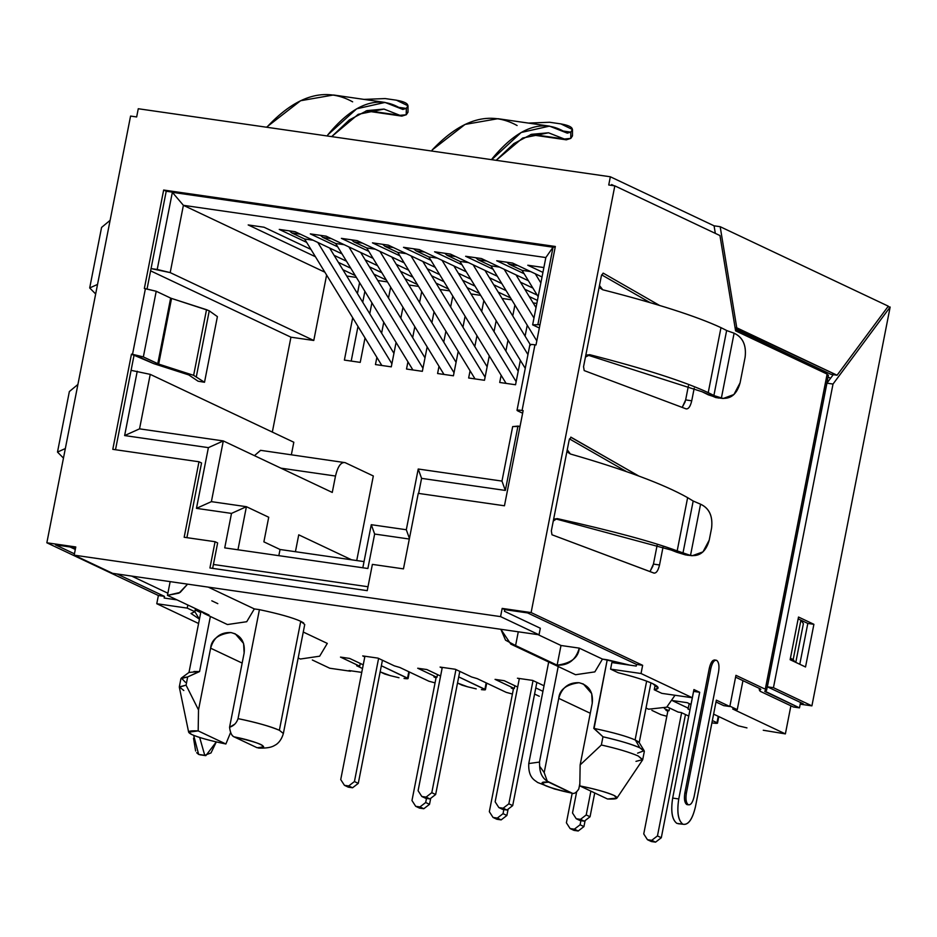 <?xml version="1.0" encoding="UTF-8"?>
<svg xmlns="http://www.w3.org/2000/svg" width="937" height="937" viewBox="0 0 937 937"><rect width="100%" height="100%" fill="white"/><g stroke="black" fill="none" stroke-linecap="round" stroke-linejoin="round"><path stroke-width="1.41" d="M97.542 284.426L89.694 287.952L95.668 293.984M89.694 287.952L101.571 227.433L110.109 220.336M96.792 288.245L96.417 290.154M199.839 754.777L205.812 755.644L216.306 741.917L211.001 752.95L204.746 755.316L199.675 737.466L204.746 755.316L198.656 754.437L196.653 752.704M164.479 596.389L117.078 573.983L164.479 596.389L158.388 595.51L46.85 542.781L130.571 116.071L136.661 116.949L130.571 116.071L46.85 542.781L75.78 546.962L46.85 542.781L158.388 595.51L156.772 603.721L158.388 595.51L164.479 596.389L164.151 598.029L164.479 596.389M74.433 553.826L55.506 544.877L74.433 553.826M198.585 623.492L156.772 603.721L187.236 608.113L187.845 604.997L187.236 608.113L194.861 611.709L195.47 608.605L194.861 611.709L187.236 608.113L156.772 603.721L198.585 623.492M195.622 750.982L193.526 738.169M205.812 755.644L198.656 754.437L193.666 735.346M682.909 824.232L676.819 823.354C672.063 819.617 670.681 811.196 672.672 798.078C670.623 811.278 672.005 819.699 676.819 823.354L682.909 824.232C678.154 820.496 676.772 812.074 678.763 798.956L672.672 798.078L678.763 798.956L699.693 692.279L693.603 691.401L672.672 798.078L693.567 691.377L699.693 692.279L693.93 689.55L692.314 697.749L641.037 673.516L610.584 669.123L611.873 662.553L610.584 669.123L618.209 672.731L610.584 669.123L641.037 673.516L642.641 665.305L531.115 612.575L614.824 185.866L608.734 184.987L610.35 176.777L714.076 225.817L610.35 176.777L138.266 108.739L136.661 116.949L138.266 108.739L610.35 176.777L608.734 184.987L614.824 185.866L531.115 612.575L502.173 608.406L500.569 616.616L74.175 555.161L75.78 546.962L74.175 555.161L112.639 573.339L74.175 555.161L500.569 616.616L539.033 634.794L540.321 628.235L504.422 611.264L504.738 609.624L504.422 611.264L540.321 628.235L539.033 634.794L112.639 573.339L539.033 634.794L500.569 616.616L502.173 608.406L504.738 609.624L527.59 612.915L504.738 609.624L502.173 608.406L531.115 612.575L642.641 665.305L641.037 673.516L692.314 697.749L693.93 689.55L699.693 692.279L678.763 798.956C676.713 812.156 678.095 820.578 682.909 824.232C688.226 825.356 692.396 819.559 695.43 806.827L716.36 700.15L729.829 706.521L735.943 675.331L765.295 689.21L827.125 374.097L735.592 330.831L719.956 235.562L614.824 185.866L719.956 235.562L735.592 330.831L827.125 374.097L828.003 375.444L827.125 374.097L765.295 689.21L735.943 675.331L729.829 706.521L723.727 705.643L716.009 701.989L723.727 705.643L729.829 706.521L716.36 700.15L695.43 806.827C692.373 819.453 688.203 825.251 682.909 824.232L678.025 823.693M611.627 184.554L614.192 185.772L611.627 184.554L611.463 185.374L611.627 184.554M217.642 542.933L212.652 568.372L217.642 542.933L215.077 541.715L217.642 542.933M75.628 547.77L55.506 544.877L75.628 547.77M555.172 247.298L166.224 191.242L147.062 288.924L166.224 191.242L555.172 247.298M207.229 309.936L206.515 309.69L193.631 375.339L204.512 382.273L198.082 381.207L188.759 374.917L153.797 363.661L137.259 356.037L134.026 355.369L115.509 449.725L134.026 355.369L131.461 354.151L112.791 449.338L198.984 461.765L201.549 462.972L186.896 537.651L201.549 462.972L198.984 461.765L184.167 537.264L215.077 541.715L209.923 567.974L367.234 590.65L372.387 564.39L403.46 568.864L418.265 493.366L504.457 505.781L523.139 410.605L522.073 410.453L534.945 344.804L536.011 344.957L555.336 246.478L163.659 190.035L144.345 288.502L145.411 288.655L132.527 354.303L131.461 354.151L143.349 356.915L158.681 364.083L193.631 375.339L204.512 382.273L198.082 381.207L188.759 374.917L153.797 363.661L131.461 354.151L112.791 449.338L198.984 461.765L184.167 537.264L215.077 541.715L209.923 567.974L367.234 590.65L372.387 564.39L403.46 568.864L418.265 493.366L504.457 505.781L523.139 410.605L522.073 410.453C517.681 409.879 516.217 410.019 517.657 410.863C516.17 410.008 517.646 409.867 522.073 410.453L534.945 344.804C530.518 344.219 529.042 344.359 530.541 345.214C529.089 344.371 530.565 344.23 534.945 344.804L536.011 344.957L555.336 246.478L163.659 190.035L166.224 191.242L163.659 190.035L144.345 288.502L156.221 291.266L145.411 288.655L132.527 354.303L143.349 356.915L156.221 291.266L170.651 298.083L156.221 291.266L143.349 356.915L157.767 363.732L170.651 298.083L157.767 363.732L158.681 364.083L171.553 298.435L170.651 298.083L171.553 298.435L158.681 364.083L193.631 375.339L206.515 309.69L171.553 298.435L208.951 310.651M714.076 225.817L720.178 226.695L888.311 306.176L837.081 375.222L830.99 374.343L837.081 375.222L888.311 306.176L720.178 226.695L736.763 327.798L837.081 375.222L735.053 327.552L736.763 327.798L720.178 226.695L714.076 225.817L715.318 233.372L714.076 225.817M773.447 687.688L811.91 705.866L800.21 704.179L811.91 705.866L890.15 307.043L811.91 705.866L773.447 687.688L833.016 384.053L773.447 687.688L767.356 686.809L773.447 687.688M803.255 703.769L767.356 686.809L803.255 703.769L800.362 703.359L803.255 703.769M887.901 306.727L890.15 307.043L833.016 384.053L826.926 383.174L767.356 686.809L826.926 383.174L833.016 384.053L890.15 307.043L887.901 306.727M805.527 666.98L790.137 659.707L798.511 617.038L813.902 624.311L805.527 666.98L813.902 624.311L798.511 617.038L790.137 659.707L805.527 666.98M833.239 374.659L826.926 383.174L833.239 374.659M807.811 623.433L799.788 664.274L807.811 623.433L813.902 624.311L807.811 623.433L798.16 618.865L800.912 620.165L793.182 659.554L794.904 661.955L793.182 659.554L790.43 658.254L793.182 659.554L800.912 620.165L807.811 623.433M735.299 329.11L830.99 374.343L735.299 329.11M684.865 792.866L709.332 668.14C710.738 662.26 712.67 659.578 715.118 660.105C712.67 659.636 710.75 662.318 709.332 668.14L684.865 792.866L686.388 793.089L710.855 668.35L709.332 668.14L710.855 668.35C712.272 662.529 714.193 659.859 716.641 660.327C718.831 662.049 719.475 665.938 718.55 671.993L694.083 796.719C692.666 802.599 690.745 805.281 688.297 804.754C686.083 803.056 685.439 799.167 686.388 793.089L710.855 668.35C712.261 662.482 714.193 659.8 716.641 660.327C718.855 662.026 719.499 665.914 718.55 671.993L694.083 796.719C692.666 802.552 690.745 805.223 688.297 804.754L686.774 804.532C684.56 802.833 683.916 798.945 684.865 792.866L686.388 793.089C685.462 799.144 686.107 803.032 688.297 804.754L686.774 804.532C684.584 802.81 683.94 798.921 684.865 792.866M687.36 804.696L688.297 804.754M603.346 273.206L659.613 305.462L603.346 273.206M603.299 273.182L601.402 275.712L583.552 366.695L584.196 370.583L686.095 408.872C688.508 409.153 690.382 406.459 691.74 400.79L694.2 388.223L691.74 400.79C690.382 406.506 688.508 409.211 686.095 408.872L584.196 370.583L583.552 366.695L601.402 275.712L603.135 273.135M570.727 437.192L638.811 476.043L570.949 437.181M653.042 565.784L649.985 571.593L653.44 564.097L657.153 545.182L653.44 564.097L659.531 564.976L663.033 547.126L659.531 564.976C658.172 570.703 656.287 573.397 653.885 573.069L551.975 534.769L551.343 530.881L553.275 521.031L569.192 439.91L571.113 437.228L569.192 439.91L553.275 521.031L551.343 530.881L551.975 534.769L654.167 573.139M692.314 697.749L661.862 693.368L654.237 689.761L655.186 684.935L654.237 689.761L661.862 693.368L692.314 697.749M652.656 683.612L658.067 688.004L654.237 689.761C659.847 688.871 659.32 686.821 652.656 683.612C644.773 680.086 633.295 676.455 618.209 672.731C634.115 676.713 645.593 680.344 652.656 683.612M642.641 665.305L636.551 664.427L636.235 666.066L611.873 662.553L636.235 666.066L636.551 664.427L642.641 665.305M527.59 612.915L636.551 664.427L527.59 612.915M760.434 688.918L735.58 677.17L760.434 688.918L760.797 689.456L759.298 689.948L760.188 691.295L793.393 706.99L799.484 707.868L764.686 691.049L766.185 690.569L765.295 689.21L766.583 690.253L828.413 375.151M569.462 438.891L626.63 471.674L569.462 438.891M601.648 274.846L650.137 302.639L601.648 274.846M685.65 399.912L691.74 400.79L685.65 399.912L688.402 385.857L685.65 399.912L682.195 407.408L685.252 401.598M828.039 377.037L830.592 378.243L828.039 377.037M760.797 689.456L759.298 689.948L759.579 688.508L760.188 691.295L793.393 706.99L799.484 707.868L800.538 702.492L799.484 707.868L765.049 691.6L764.686 691.049L766.185 690.569M795.794 662.377L803.396 623.644L800.912 620.165L803.396 623.644L795.794 662.377M759.298 689.948L759.263 688.367M522.623 413.217L517.657 410.863L522.623 413.217M529.897 344.699L517.013 410.347L517.657 410.863M217.396 316.624L209.256 310.838L196.372 376.487L209.256 310.838L217.396 316.624L204.512 382.273L217.396 316.624M177.011 599.891L164.151 598.029L177.011 599.891M200.729 612.611L195.201 609.975L200.729 612.611M199.44 619.17L191.019 613.466L194.861 611.709L199.44 619.17M599.481 285.492L602.725 289.756C657.13 303.67 696.554 316.308 720.975 327.645L708.231 392.638C683.799 381.289 644.375 368.663 589.97 354.748L587.124 354.982M600.266 288.233L602.725 289.756C657.153 303.67 696.578 316.296 720.975 327.645L708.231 392.638C683.823 381.289 644.398 368.663 589.97 354.748L589.49 354.654M713.9 395.473L708.231 392.638L714.451 395.742L713.9 395.473L726.643 330.48L720.975 327.645L727.194 330.749L726.643 330.48L713.9 395.473M734.104 333.197C742.818 337.215 746.496 345.179 745.138 357.102L745.114 357.231C746.508 345.32 742.83 337.308 734.104 333.197L721.361 398.166L734.104 333.197L727.194 330.749L734.104 333.185M723.235 398.483L715.845 397.581L720.858 398.038L715.845 397.581L702.141 391.76L708.36 394.864L718.41 398.049M702.141 391.76L587.241 354.936L702.141 391.76M589.97 354.748L585.449 357.056M720.858 398.038L714.451 395.742L723.235 398.494L733.929 394.512L740.089 382.835C736.904 394.301 730.661 399.408 721.361 398.166L720.858 398.038M745.114 357.231L740.089 382.835L745.114 357.231M653.885 573.069C656.287 573.35 658.172 570.656 659.531 564.976L653.44 564.097M567.998 452.43L570.364 453.988C624.499 469.578 663.595 484.124 687.629 497.652L677.182 550.886C652.304 541.68 612.458 530.951 557.667 518.7L557.316 518.63M556.953 518.594L553.275 521.031M567.26 449.76L570.364 453.988C624.534 469.578 663.619 484.136 687.629 497.652L693.181 501.026L687.629 497.652L677.182 550.886C652.257 541.656 612.423 530.928 557.667 518.7L554.891 518.993M692.232 555.723L685.497 554.891L676.713 552.221L685.497 554.891L692.232 555.735L702.984 551.87L709.227 540.11L711.57 528.187L709.227 540.11C706.041 551.577 699.798 556.683 690.51 555.418L682.956 553.158L693.181 501.026L700.56 504.188L690.51 555.418L700.56 504.188C709.274 508.182 712.952 516.135 711.593 528.058L711.57 528.187C712.952 516.264 709.286 508.264 700.571 504.2L693.181 501.026L682.956 553.158L677.182 550.886L690.51 555.43L687.407 555.219M676.713 552.221L671.091 550.007L555.336 518.805L671.091 550.007L676.713 552.221M714.626 659.953L716.641 660.327M517.107 125.523C490.004 110.578 461.683 118.741 432.121 150.025L465.068 124.422L497.945 118.694L549.492 126.12L521.148 132.504L491.726 159.677M549.492 126.132L567.33 133.148L570.727 132.129L572.484 129.529L560.888 123.895C571.265 125.781 574.58 128.498 570.809 132.07L570.797 138.395L566.346 139.812L548.508 132.785L522.682 138.02L496.153 160.321L513.851 143.595L531.478 134.319L548.485 132.785L564.332 139.027L531.537 134.307L564.332 139.027L570.797 138.395L570.82 132.058L565.737 132.539C542.921 118.203 518.395 126.917 492.171 158.681L491.714 159.677M572.484 129.564L572.472 135.9L570.797 138.395L572.425 135.514M528.445 123.087L549.632 122.267L560.888 123.895L549.632 122.267L528.445 123.087M570.727 132.129L563.406 131.075L570.727 132.129M266.495 127.221L300.601 100.727L333.478 94.988L385.025 102.426L356.681 108.797L327.704 134.975L327.493 136.017L327.704 134.975C353.928 103.211 378.454 94.496 401.282 108.833L385.025 102.426M365.992 110.941L401.879 116.118L384.041 109.079L358.215 114.314L331.686 136.615L349.384 119.889L367.011 110.613L384.018 109.079L399.865 115.321L367.07 110.601L399.865 115.321L406.178 114.806L406.353 108.352L401.282 108.833L402.863 109.453L406.26 108.423L398.939 107.368L406.26 108.423L408.017 105.822L396.421 100.189C406.799 102.074 410.113 104.792 406.342 108.364L406.33 114.689L407.97 111.819M266.483 127.221L267.654 126.331C297.216 95.035 325.537 86.872 352.64 101.828M401.879 116.106L406.342 114.701M408.017 105.858L408.005 112.194L406.33 114.689M363.978 99.392L385.166 98.572L396.421 100.189L385.166 98.572L363.978 99.392M64.594 452.36L64.22 454.281M65.332 448.554L57.497 452.067L63.47 458.099M57.497 452.067L69.361 391.549L77.912 384.463M539.653 766.267C539.911 773.154 542.453 778.12 547.278 781.189C542.476 778.167 539.935 773.189 539.653 766.267L544.186 772.603L547.278 781.189L572.519 793.346L554.423 788.977L537.592 782.465C535.355 780.404 528.046 778.284 528.761 763.55L539.466 762.062L539.653 766.267L544.186 772.603L558.745 698.358L544.186 772.603L547.278 781.189L548.649 782.172C536.081 782.887 543.753 786.506 571.652 793.053C573.807 794.283 576.185 792.913 578.797 788.966L579.827 783.695L578.797 788.966C576.384 792.819 574.006 794.178 571.652 793.053C547.747 788.439 532.673 780.849 548.649 782.172L571.652 793.053M590.275 713.256L558.745 698.358C561.895 687.524 568.665 682.312 579.043 682.71C566.241 684.467 559.471 689.679 558.745 698.358L590.275 713.256M638.355 741.753L635.403 740.066L639.842 747.796C632.698 744.505 620.411 740.839 602.971 736.787L601.355 744.997L580.144 764.92L579.804 785.897L607.504 798.992C617.424 799.425 619.556 798.219 613.911 795.361C607.129 792.339 595.756 789.188 579.804 785.897C593.8 788.649 605.161 791.812 613.911 795.361L616.944 798.101L607.504 798.992L579.804 785.897L580.144 764.92L592.254 703.183L591.704 693.603L583.411 684.033L579.043 682.71C589.01 685.263 593.414 692.08 592.254 703.183L580.144 764.92L601.355 744.997L602.971 736.787L593.777 728.377L607.235 659.777L602.468 659.086L579.265 648.123L560.994 645.488L538.096 634.665L560.994 645.488L557.128 665.176L515.584 645.546L557.128 665.176C568.466 665.61 575.845 659.917 579.265 648.123L602.468 659.086L594.843 671.888L575.564 674.722L510.817 644.117L500.862 629.301L505.535 640.17L515.584 645.546L510.817 644.117M539.466 762.062L558.218 666.512L539.466 762.062L528.761 763.55L548.684 662.014M349.618 658.418L340.482 657.095L359.714 666.184L356.669 665.75L362.514 668.514L356.669 665.75L359.714 666.184L340.482 657.095L349.618 658.418L363.24 664.848L349.618 658.418M384.72 674.008L380.164 671.852L390.331 675.659L384.72 674.008M398.986 677.744L390.331 675.659L398.986 677.744M407.56 678.142C408.731 678.821 407.56 678.938 404.023 678.47C407.536 678.927 408.708 678.81 407.548 678.142L408.813 671.724L407.548 678.142L381.359 665.75L408.063 678.552L409.352 671.981M362.713 655.923L364.798 656.907L362.713 655.923L377.951 658.114L362.713 655.923M394.278 665.832L377.951 658.114L394.278 665.832L399.818 667.472L394.278 665.832M428.877 681.211L399.818 667.472L428.877 681.211L435.061 682.886L428.877 681.211M433.89 676.877L436.033 677.896L433.89 676.877L436.935 677.322L437.474 674.57L436.935 677.322L433.89 676.877M417.703 668.233L436.935 677.322L417.703 668.233L426.85 669.545L417.703 668.233M440.589 676.045L426.85 669.545L440.589 676.045M461.941 685.134L457.514 683.038L467.551 686.786L461.941 685.134M476.207 688.871L467.551 686.786L476.207 688.871M484.921 689.292C486.092 689.972 484.921 690.077 481.384 689.62C484.897 690.077 486.069 689.96 484.909 689.292L486.174 682.874L484.909 689.292L458.72 676.901L485.425 689.702L486.713 683.132M440.074 667.074L442.159 668.058L440.074 667.074L455.312 669.264L440.074 667.074M471.639 676.982L455.312 669.264L471.639 676.982L477.179 678.622L471.639 676.982M506.226 692.361L477.179 678.622L506.226 692.361L512.41 694.036L506.226 692.361M511.251 688.027L513.394 689.046L511.251 688.027L514.296 688.472L514.835 685.72L514.296 688.472L511.251 688.027M495.064 679.372L514.296 688.472L495.064 679.372L504.2 680.695L495.064 679.372M517.657 687.055L504.2 680.695L517.657 687.055M539.302 696.285L534.582 694.059L539.302 696.285M535.788 687.922L542.933 691.295L535.788 687.922M517.435 678.224L532.661 680.414L517.435 678.224M544.022 685.779L532.661 680.414L544.022 685.779M660.948 714.662L651.883 710.375L660.948 714.662L666.839 716.278L660.948 714.662M665.973 710.328L667.823 711.206L665.973 710.328L669.018 710.761L669.557 708.021L669.018 710.761L665.973 710.328M664.427 708.595L669.018 710.761L664.427 708.595M678.154 712.085L667.132 706.873L678.154 712.085L681.199 712.518L678.154 712.085M688.754 716.091L681.199 712.518L688.754 716.091M713.467 723.071L711.909 722.849L713.467 723.071C716.969 723.528 718.152 723.411 716.992 722.732C718.187 723.423 717.004 723.528 713.467 723.071M687.945 709.004L689.96 709.953L687.945 709.004L689.257 703.64L687.945 709.004M712.366 720.541L716.992 722.732L718.246 716.325L716.992 722.732L712.366 720.541M672.625 700.782L688.355 708.22L672.625 700.782M687.254 702.691L672.731 700.607L687.254 702.691L691.037 704.483L687.254 702.691M738.321 725.812L713.619 714.135L738.309 725.812L746.965 727.897L738.309 725.812M763.257 730.251L785.382 733.894L763.257 730.251M732.687 708.993L785.382 733.894L790.887 705.819L785.382 733.894L732.687 708.993L737.255 709.649L732.687 708.993M729.888 706.17L737.255 709.649L729.888 706.17M213.413 564.472L368.007 586.749L213.413 564.472M167.887 593.215L131.648 576.079L167.887 593.215M75.3 549.445L70.076 546.974L75.3 549.445M329.754 668.233L312.337 659.999L329.754 668.233L350.461 671.22L329.754 668.233M349.044 670.552L361.764 672.379L349.044 670.552M303.693 622.976L300.742 621.29C292.555 617.624 278.781 613.735 259.42 609.647L254.349 608.921L208.248 587.124L254.349 608.921L246.724 621.711L227.445 624.546L204.231 613.571L200.108 610.795L209.01 615.012L204.231 613.571M327.294 643.403L303.272 632.042L327.294 643.403L319.669 656.193L300.39 659.027L298.177 657.985M211.797 600.804L217.806 603.651M637.582 753.161L644.152 750.701L639.245 742.654L635.403 740.066C627.216 736.388 613.442 732.511 594.081 728.424L607.235 659.777L629.992 665.165L602.468 659.086M360.253 663.443L359.714 666.184L360.253 663.443M263.883 541.855L280.046 549.492L364.048 561.603L280.046 549.492L263.883 541.855L268.72 517.247L246.408 506.694L237.963 549.785L246.408 506.694L231.498 513.406L224.739 547.876L367.878 568.501L374.648 534.043L409.305 539.033L374.648 534.043L371.286 524.697L406.307 529.745L418.218 469.015L501.974 481.091L512.668 426.604L520.035 426.394L517.962 426.101L505.336 490.438L517.962 426.101L512.668 426.604L501.974 481.091L505.336 490.438L501.974 481.091L418.218 469.015L421.58 478.362L505.336 490.438L421.58 478.362L418.218 469.015L406.307 529.745L409.422 538.424L406.307 529.745L371.286 524.697L374.648 534.043L367.878 568.501L224.739 547.876L231.498 513.406L246.408 506.694L268.72 517.247L263.883 541.855M295.424 551.717L298.739 534.828L351.574 559.811L298.739 534.828L295.424 551.717M527.777 265.23L542.921 272.386L527.777 265.23L543.612 267.513L527.777 265.23M545.838 257.558L183.394 205.32L324.87 272.198L183.394 205.32L172.349 192.331L553.053 247.204L545.838 257.558L183.394 205.32L170.194 272.608L157.217 269.469L172.349 192.331L183.394 205.32L170.194 272.608L151.056 268.591L157.217 269.469L172.349 192.331L553.053 247.204L537.92 324.343L553.053 247.204L545.838 257.558L532.638 324.846L539.337 328.009L532.638 324.846L545.838 257.558M346.737 276.04L356.4 277.434L346.737 276.04M355.252 275.548L342.86 269.692L355.252 275.548M315.418 256.726L248.188 224.939L264.023 227.222L310.955 249.406L264.023 227.222L248.188 224.939L315.418 256.726M338.386 262.372L350.778 268.228L338.386 262.372M377.798 280.514L387.473 281.908L377.798 280.514M386.313 280.022L373.922 274.166L386.313 280.022M346.491 261.2L334.087 255.332L346.491 261.2M306.657 242.367L279.249 229.413L295.085 231.697L342.017 253.88L295.085 231.697L279.249 229.413L306.657 242.367M369.447 266.846L381.851 272.714L369.447 266.846M408.86 285L418.534 286.394L408.86 285M417.387 284.508L404.983 278.64L417.387 284.508M377.552 265.675L365.161 259.818L377.552 265.675M337.718 246.841L310.311 233.887L326.146 236.171L373.09 258.354L326.146 236.171L310.311 233.887L337.718 246.841M400.521 271.332L412.912 277.188L400.521 271.332M439.933 289.474L449.596 290.868L439.933 289.474M448.448 288.983L436.056 283.126L448.448 288.983M408.614 270.149L396.222 264.293L408.614 270.149M368.791 251.327L341.384 238.361L357.22 240.645L404.152 262.84L357.22 240.645L341.384 238.361L368.791 251.327M431.582 275.806L443.986 281.662L431.582 275.806M470.995 293.949L480.669 295.342L470.995 293.949M479.51 293.457L467.118 287.6L479.51 293.457M439.687 274.635L427.284 268.767L439.687 274.635M399.853 255.801L372.446 242.847L388.281 245.131L435.213 267.314L388.281 245.131L372.446 242.847L399.853 255.801M462.655 280.28L475.047 286.136L462.655 280.28M502.068 298.435L511.731 299.828L502.068 298.435M510.583 297.931L498.179 292.075L510.583 297.931M470.749 279.109L458.357 273.253L470.749 279.109M430.926 260.275L403.507 247.321L419.354 249.605L466.286 271.789L419.354 249.605L403.507 247.321L430.926 260.275M493.717 284.754L506.109 290.622L493.717 284.754M533.13 302.909L536.831 303.436L533.13 302.909M537.428 300.414L529.253 296.549L537.428 300.414M501.822 283.583L489.419 277.727L501.822 283.583M461.988 264.761L434.581 251.795L450.416 254.079L497.348 276.263L450.416 254.079L434.581 251.795L461.988 264.761M524.779 289.24L537.182 295.096L524.779 289.24M532.884 288.057L520.48 282.201L532.884 288.057M493.049 269.235L465.642 256.281L481.477 258.553L528.409 280.749L481.477 258.553L465.642 256.281L493.049 269.235M524.123 273.709L496.704 260.755L512.551 263.039L542.019 276.965L512.551 263.039L496.704 260.755L524.123 273.709M540.005 324.647L532.638 324.846L540.005 324.647M418.628 493.412L421.58 478.362L418.628 493.412M196.465 508.358L231.498 513.406L196.465 508.358L211.387 501.646L246.408 506.694L211.387 501.646L196.465 508.358L208.389 447.64L196.465 508.358M124.633 435.564L208.389 447.64L223.299 440.929L211.387 501.646L223.299 440.929L208.389 447.64L124.633 435.564L139.543 428.853L223.299 440.929L332.272 492.44L223.299 440.929L139.543 428.853L124.633 435.564L137.247 371.228L124.633 435.564M131.086 370.338L150.236 374.367L139.543 428.853L150.236 374.367L293.82 442.241L150.236 374.367L131.086 370.338M391.291 366.847L396.082 342.415L391.291 366.847L375.456 364.563L391.291 366.847M400.825 318.229L402.969 307.301L400.825 318.229M422.353 371.321L406.517 369.037L422.353 371.321L427.155 346.889L422.353 371.321M453.426 375.796L437.591 373.523L453.426 375.796L458.216 351.375L453.426 375.796M484.488 380.281L468.652 377.998L484.488 380.281L489.278 355.849L484.488 380.281M515.549 384.756L499.714 382.472L515.549 384.756L520.351 360.323L515.549 384.756M525.095 336.137L527.238 325.209L525.095 336.137M514.905 305.029L512.762 315.956L514.905 305.029M508.018 340.143L505.875 351.07L508.018 340.143M501.131 375.257L499.714 382.472L501.131 375.257M494.022 331.663L496.165 320.735L494.022 331.663M483.843 300.554L481.7 311.482L483.843 300.554M476.956 335.669L474.813 346.596L476.956 335.669M470.069 370.783L468.652 377.998L470.069 370.783M462.96 327.189L465.103 316.261L462.96 327.189M452.782 296.069L450.638 306.996L452.782 296.069M445.895 331.183L443.751 342.11L445.895 331.183M438.996 366.297L437.591 373.523L438.996 366.297M431.898 322.715L434.042 311.775L431.898 322.715M421.709 291.594L419.565 302.522L421.709 291.594M414.822 326.708L412.678 337.636L414.822 326.708M407.935 361.823L406.517 369.037L407.935 361.823M390.647 287.12L388.504 298.048L390.647 287.12M383.76 322.234L381.617 333.162L383.76 322.234M376.873 357.348L375.456 364.563L376.873 357.348M360.23 362.373L365.02 337.941L360.23 362.373L344.383 360.089L360.23 362.373M369.764 313.754L371.907 302.827L369.764 313.754M359.585 282.646L357.442 293.574L359.585 282.646M352.687 317.76L344.383 360.089L352.687 317.76M313.778 340.482L326.615 275.056L313.778 340.482L170.194 272.608L313.778 340.482L290.938 337.191L313.778 340.482M272.327 432.086L290.938 337.191L150.611 270.852L290.938 337.191L272.327 432.086M291.36 454.761L293.82 442.241L291.36 454.761M345.121 462.644L373.324 475.973L356.728 560.549L373.324 475.973L345.121 462.644C341.045 461.765 337.835 466.228 335.493 476.031L332.272 492.44L335.493 476.031L280.913 468.16L335.493 476.031C337.835 466.321 341.045 461.859 345.121 462.644L260.545 450.322L254.454 455.651L260.638 450.334M362.83 567.775L371.286 524.697L362.83 567.775M278.828 555.676L280.046 549.492L278.828 555.676M718.796 716.582L717.508 723.153L716.992 722.732M351.199 361.073L357.993 326.439L351.199 361.073M362.736 302.253L364.88 291.325L362.736 302.253M805.422 362.256L805.129 363.697L805.422 362.256M742.947 680.649L737.255 709.649L742.947 680.649M579.265 648.123C578.48 657.575 571.101 663.267 557.128 665.176L560.994 645.488L579.265 648.123M518.278 631.807L515.584 645.546L518.278 631.807M675.015 695.266L666.675 707.212L648.509 709.204L646.015 708.021M646.647 681.129L635.11 739.925L646.647 681.129M644.152 750.701L639.842 747.796L644.328 751.427L642.712 759.638L635.977 761.359M616.944 798.101L642.595 759.93L638.226 755.995C629.559 752.247 617.26 748.581 601.355 744.997C617.26 748.581 629.559 752.247 638.226 755.995L642.712 759.638M602.971 736.787C618.877 740.382 631.163 744.048 639.842 747.796L635.403 740.066C627.169 736.388 613.395 732.511 594.081 728.424L602.971 736.787M167.465 595.37L209.01 615.012L167.465 595.37L170.159 581.631L167.465 595.37L179.002 593.133L187.576 584.149L180.173 592.418L167.465 595.37M258.694 748.077L258.46 748.066C271.027 748.522 273.862 745.77 275.455 744.95C274.974 745.208 280.713 742.818 283.361 733.507L279.367 730.263L300.742 621.29L279.367 730.263L283.361 733.507L304.736 624.534L300.742 621.29C292.508 617.612 278.734 613.735 259.42 609.647L238.045 718.62L259.42 609.647L254.349 608.921M193.959 671.489L199.569 671.56L210.38 616.476L199.569 671.56L187.681 676.936L186.065 685.146L198.515 709.918L210.626 648.181C213.777 637.347 220.546 632.135 230.924 632.545C240.891 635.087 245.295 641.904 244.135 653.007L229.565 727.264L234.871 724.09M279.367 730.263C271.121 726.597 257.347 722.708 238.045 718.62C255.461 722.181 269.235 726.058 279.367 730.263M238.045 718.62C236.581 723.059 233.746 725.941 229.565 727.264C230.315 732.804 231.802 735.99 234.027 736.833L257.043 747.703C269.61 747 261.938 743.369 234.027 736.833C257.921 741.436 273.018 749.026 257.043 747.703L234.027 736.833C231.673 735.732 230.186 732.547 229.565 727.264L244.135 653.007L243.585 643.438L235.292 633.857L230.924 632.545C218.11 634.302 211.352 639.514 210.626 648.181L198.515 709.918L198.175 730.895L225.876 743.99L230.643 732.406M242.156 663.08L210.626 648.181L242.156 663.08M225.876 743.99C209.818 740.663 198.457 737.501 191.78 734.526C186.123 731.656 188.255 730.45 198.175 730.895L225.876 743.99C209.923 740.698 198.562 737.548 191.78 734.526L188.653 732.219L198.175 730.895L198.515 709.918L186.065 685.146L179.318 686.868L183.816 690.51M188.653 732.219L179.33 687.184L186.065 685.146L187.681 676.936L180.935 678.657L179.318 686.868M181.368 678.048L188.958 672.45L199.265 671.524L187.681 676.936L181.368 678.048L185.421 682.3M572.507 812.976L576.665 791.777L572.507 812.976L576.232 818.739L572.507 812.976M580.495 819.36L576.232 818.739L580.073 820.566L584.337 821.175L590.052 816.771L594.726 792.948L590.052 816.771L584.337 821.175L580.073 820.566L576.232 818.739L580.495 819.36L584.337 821.175L580.495 819.36L586.211 814.944L580.495 819.36M590.884 791.133L586.211 814.944L590.052 816.771L586.211 814.944L590.884 791.133M533.973 318.041L504.2 269.306L533.973 318.041M516.018 274.881L536.011 307.629L516.018 274.881M536.807 340.892L491 265.862L478.175 259.807L475.82 257.745L478.175 259.807L486.725 261.036L478.175 259.807L491 265.862L499.55 267.104L491 265.862L536.807 340.892M661.299 837.737L685.474 714.544L661.299 837.737L655.584 842.14L661.299 837.737L657.458 835.921L651.73 840.325L647.467 839.716L643.742 833.942L667.94 710.609L643.742 833.942L647.467 839.716L651.73 840.325L657.458 835.921L661.299 837.737M651.32 841.531L655.584 842.14L651.73 840.325L655.584 842.14L651.32 841.531L647.467 839.716L651.32 841.531M681.621 712.717L657.458 835.921L681.621 712.717M540.86 282.927L535.273 273.78L540.86 282.927M538.154 296.701L522.061 270.348L509.248 264.281L506.882 262.219L509.248 264.281L517.798 265.522L509.248 264.281L522.061 270.348L530.611 271.578L522.061 270.348L538.154 296.701M525.247 368.358L459.926 261.388L468.488 262.618L459.926 261.388L447.113 255.332L455.663 256.562L447.113 255.332L444.747 253.259L447.113 255.332L459.926 261.388L525.247 368.358M473.138 264.82L527.953 354.584L473.138 264.82M484.956 270.406L530.201 344.511L484.956 270.406M583.938 826.586L585.121 820.578L583.938 826.586L578.223 830.99L583.938 826.586L580.097 824.771L574.369 829.175L570.106 828.566L566.393 822.791L572.179 793.276L566.393 822.791L570.106 828.566L573.959 830.381L578.223 830.99L573.959 830.381L570.106 828.566L574.369 829.175L578.223 830.99L574.369 829.175L580.097 824.771L583.938 826.586M580.893 820.683L580.097 824.771L580.893 820.683M506.882 815.483L508.123 809.135L506.882 815.483L501.166 819.887L506.882 815.483L503.04 813.667L497.324 818.071L493.049 817.451L489.337 811.688L513.535 688.355L489.337 811.688L493.049 817.451L496.903 819.278L501.166 819.887L496.903 819.278L493.049 817.451L497.324 818.071L501.166 819.887L497.324 818.071L503.04 813.667L506.882 815.483M503.837 809.568L503.04 813.667L503.837 809.568M485.097 377.189L411.003 255.871L485.097 377.189M422.821 261.458L487.135 366.777L422.821 261.458M475.036 378.911L397.803 252.44L384.978 246.372L382.624 244.311L384.978 246.372L393.528 247.602L384.978 246.372L397.803 252.44L406.353 253.669L397.803 252.44L475.036 378.911M422.962 368.241L348.88 246.911L422.962 368.241M360.686 252.498L425 357.829L360.686 252.498M412.901 369.963L335.669 243.479L322.843 237.424L320.489 235.351L322.843 237.424L331.405 238.654L322.843 237.424L335.669 243.479L344.219 244.709L335.669 243.479L412.901 369.963M429.521 804.333L430.704 798.312L429.521 804.333L425.679 802.517L419.963 806.921L415.7 806.312L411.975 800.538L436.173 677.205L411.975 800.538L415.7 806.312L419.963 806.921L425.679 802.517L426.476 798.429L425.679 802.517L429.521 804.333L423.805 808.736L429.521 804.333M419.542 808.127L423.805 808.736L419.963 806.921L423.805 808.736L419.542 808.127L415.7 806.312L419.542 808.127M391.9 363.755L317.807 242.437L391.9 363.755M329.625 248.024L393.938 353.343L329.625 248.024M381.839 365.489L304.607 239.005L291.782 232.938L289.428 230.877L291.782 232.938L300.332 234.18L291.782 232.938L304.607 239.005L313.157 240.235L304.607 239.005L381.839 365.489M340.728 779.572L364.926 656.24L340.728 779.572L344.453 785.335L340.728 779.572M348.716 785.956L344.453 785.335L348.295 787.162L352.558 787.771L358.285 783.367L382.437 660.234L358.285 783.367L352.558 787.771L348.295 787.162L344.453 785.335L348.716 785.956L352.558 787.771L348.716 785.956L354.432 781.54L348.716 785.956M378.595 658.418L354.432 781.54L358.285 783.367L354.432 781.54L378.595 658.418M435.646 794.517L459.798 671.384L435.646 794.517L431.793 792.69L426.077 797.106L421.814 796.485L418.089 790.723L442.287 667.39L418.089 790.723L421.814 796.485L426.077 797.106L431.793 792.69L455.956 669.568L431.793 792.69L435.646 794.517L429.919 798.921L435.646 794.517M425.656 798.301L429.919 798.921L426.077 797.106L429.919 798.921L425.656 798.301L421.814 796.485L425.656 798.301M454.023 372.715L379.942 251.397L454.023 372.715M391.76 256.972L456.073 362.303L391.76 256.972M443.974 374.437L366.73 247.954L353.917 241.898L351.551 239.837L353.917 241.898L362.467 243.128L353.917 241.898L366.73 247.954L375.292 249.195L366.73 247.954L443.974 374.437M512.691 805.621L536.866 682.405L512.691 805.621L506.976 810.025L512.691 805.621L508.85 803.805L503.134 808.209L498.871 807.589L495.146 801.826L519.344 678.493L495.146 801.826L498.871 807.589L503.134 808.209L508.85 803.805L512.691 805.621M502.712 809.416L506.976 810.025L503.134 808.209L506.976 810.025L502.712 809.416L498.871 807.589L502.712 809.416M533.024 680.578L508.85 803.805L533.024 680.578M516.158 381.675L442.077 260.345L516.158 381.675M453.883 265.932L518.208 371.251L453.883 265.932M506.097 383.397L428.865 256.914L416.051 250.847L413.685 248.785L416.051 250.847L424.602 252.088L416.051 250.847L428.865 256.914L437.415 258.143L428.865 256.914L506.097 383.397M530.459 134.647L566.346 139.824M639.221 742.619L650.946 682.839M188.993 672.426L200.94 611.51"/></g></svg>
